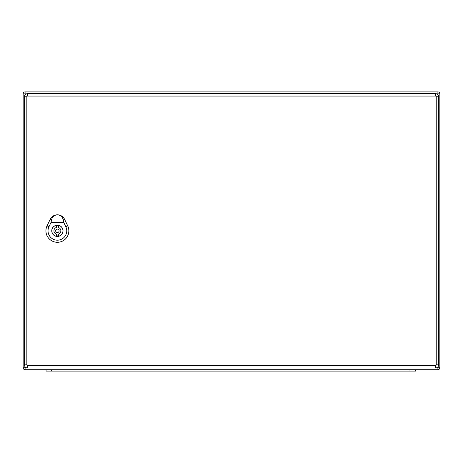 <?xml version="1.0" encoding="UTF-8"?>
<svg xmlns="http://www.w3.org/2000/svg" width="463" height="463" viewBox="0 0 463 463"><rect width="100%" height="100%" fill="white"/><g stroke="black" fill="none" stroke-linecap="round" stroke-linejoin="round"><path stroke-width="0.69" d="M439.85 367.761A1.945 1.945 0 0 1 437.905 369.705L25.095 369.705A1.945 1.945 0 0 1 23.15 367.761L23.15 93.85A1.945 1.945 0 0 1 25.095 91.906L437.905 91.906A1.945 1.945 0 0 1 439.85 93.85L439.85 367.761L437.905 367.761L437.905 366.893M415.543 369.705L415.543 371.095L51.624 371.095L51.624 369.705L46.068 369.705L46.068 371.095L46.068 369.705M51.624 371.095L46.068 371.095M435.544 365.538L435.544 367.969A3.125 3.125 0 0 0 438.669 364.844L438.669 96.767A3.125 3.125 0 0 0 435.544 93.642L27.525 93.642A3.125 3.125 0 0 0 24.4 96.767L24.4 364.844A3.125 3.125 0 0 0 27.525 367.969L435.544 367.969A3.125 3.125 0 0 0 438.669 364.844L436.239 364.844A0.695 0.695 0 0 1 435.544 365.538L27.525 365.538A0.695 0.695 0 0 1 26.831 364.844L26.831 96.767A0.695 0.695 0 0 1 27.525 96.072L435.544 96.072A0.695 0.695 0 0 1 436.239 96.767L436.239 364.844M56.347 235.765L56.347 234.116A3.473 3.473 0 0 1 56.347 227.495L56.347 225.846A5.07 5.07 0 0 1 58.431 225.846L58.431 227.495A3.473 3.473 0 0 1 58.431 234.116L58.431 235.765A5.07 5.07 0 0 1 56.347 235.765M62.945 230.805A5.556 5.556 0 0 0 54.611 225.996A5.556 5.556 0 0 0 54.611 235.615A5.556 5.556 0 0 0 62.945 230.805M59.125 230.805A1.736 1.736 0 0 0 56.521 229.301A1.736 1.736 0 0 0 56.521 232.31A1.736 1.736 0 0 0 59.125 230.805M57.389 214.832C60.543 215.075 62.511 216.794 63.286 219.989L63.674 222.269L51.104 222.269L51.491 219.989C52.267 216.794 54.235 215.075 57.389 214.832A7.987 7.987 0 0 0 50.189 219.364L47.064 225.869A11.477 11.477 0 0 0 57.389 242.299A11.477 11.477 0 0 0 67.737 225.857L64.612 219.352A8.01 8.01 0 0 0 50.166 219.352L47.041 225.857A11.453 11.453 0 0 0 57.389 242.276A11.453 11.453 0 0 0 67.714 225.869L64.588 219.364A7.987 7.987 0 0 0 57.389 214.832M63.032 230.805A5.643 5.643 0 0 1 54.565 235.69A5.643 5.643 0 0 1 54.565 225.921A5.643 5.643 0 0 1 63.032 230.805M63.674 222.269L65.833 226.772A9.37 9.37 0 0 1 57.389 240.193A9.37 9.37 0 0 1 48.945 226.772L51.104 222.269M26.403 93.85L25.095 93.85L25.095 94.805M25.095 366.806L25.095 367.761L26.403 367.761M436.667 367.761L437.905 367.761L437.905 369.705M437.905 94.718L437.905 93.85L436.667 93.85M439.85 93.85L437.905 93.85L437.905 91.906M25.095 369.705L25.095 367.761L23.15 367.761M23.15 93.85L25.095 93.85L25.095 91.906M409.986 371.095L409.986 369.705M436.239 96.767L438.669 96.767A3.125 3.125 0 0 0 435.544 93.642L435.544 96.072M27.525 96.072L27.525 93.642A3.125 3.125 0 0 0 24.4 96.767L26.831 96.767M26.831 364.844L24.4 364.844A3.125 3.125 0 0 0 27.525 367.969L27.525 365.538M49.107 226.847L46.896 225.788M65.671 226.847L67.882 225.788M64.67 219.323L63.205 220.029M51.572 220.029L50.108 219.323"/></g></svg>
